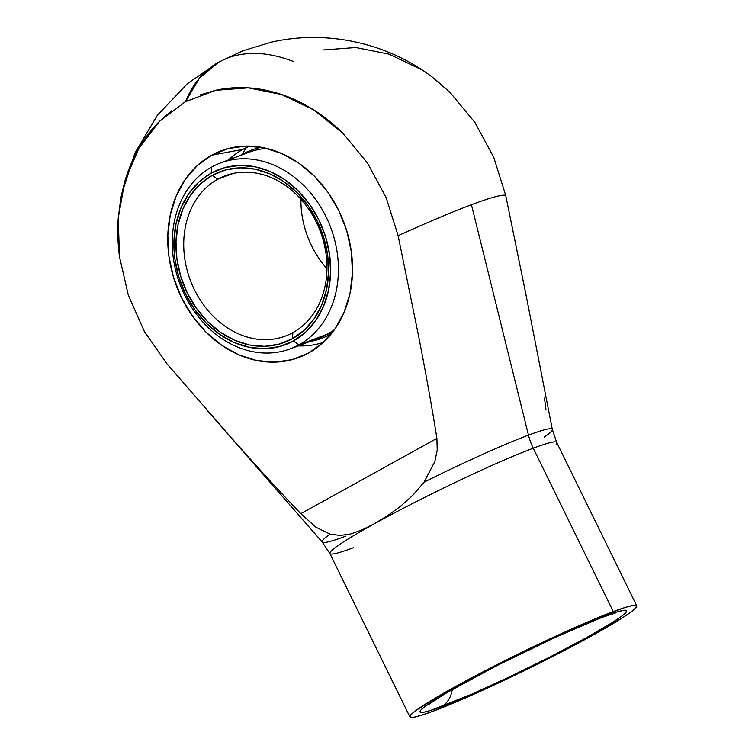 <?xml version="1.0" encoding="UTF-8"?>
<svg xmlns="http://www.w3.org/2000/svg" width="755" height="755" viewBox="0 0 755 755"><rect width="100%" height="100%" fill="white"/><g stroke="black" fill="none" stroke-linecap="round" stroke-linejoin="round"><path stroke-width="1.13" d="M452.207 689.655A28.067 22.763 69.4 0 1 441.354 706.689A115.062 8.003 153.9 0 0 586.333 637.73A115.062 8.003 153.9 0 0 605.284 616.005A28.067 22.763 69.4 0 1 602.603 617.222A28.067 22.763 -110.6 0 0 605.284 616.005L556.463 636.776L496.469 665.825L445.525 693.364L425.386 706.18L420.799 710.115L420.157 712.173L423.48 712.276L430.633 710.427L471.705 694.204L509.918 676.707L550.168 656.878L586.333 637.73L612.9 622.177L621.252 616.514L625.838 612.579L626.48 610.521L623.158 610.417L616.005 612.267L605.284 616.005A115.062 8.003 153.9 0 0 460.305 684.974A115.062 8.003 153.9 0 0 441.354 706.689A28.067 22.763 -110.6 0 0 452.207 689.655M249.678 146.102A104.87 85.07 -110.6 0 0 242.94 149.367L211.693 155.209A110.4 89.552 69.4 0 1 234.031 147.263A110.4 89.552 69.4 0 1 344.006 222.678A110.4 89.552 69.4 0 1 310.72 351.811A110.4 89.552 69.4 0 1 308.606 353.029L312.787 350.528L308.606 353.029L292.327 359.616L274.82 362.145L256.738 360.531L238.797 354.822L221.677 345.243L206.03 332.162L192.459 316.09L181.502 297.63L173.556 277.491L168.941 256.464L167.837 235.343L170.271 214.948L176.17 196.055L185.286 179.388L197.281 165.6L211.693 155.209L227.972 148.622L245.479 146.093L263.561 147.706L281.502 153.416L298.621 162.995L314.269 176.075L327.84 192.157L338.797 210.617L346.743 230.747L351.358 251.774L352.462 272.895L350.027 293.289L344.129 312.183L335.012 328.85L323.017 342.638L308.606 353.029A110.4 89.552 69.4 0 1 181.502 297.63A110.4 89.552 69.4 0 1 211.693 155.209L242.94 149.367A104.87 85.07 -110.6 0 0 228.435 159.984M613.287 611.588A126.283 8.786 -26.1 0 1 636.729 605.793A126.283 8.786 -26.1 0 1 561.663 651.876A126.283 8.786 -26.1 0 1 433.351 711.116L421.592 715.221L413.74 717.25L410.097 717.137L410.805 714.872L415.835 710.559L437.938 696.487L493.855 666.259L538.032 644.496L579.972 625.291L598.064 617.599L625.046 607.482L632.898 605.453L636.54 605.567L635.833 607.822L630.803 612.145L621.639 618.354L573.592 645.629L508.606 678.207L466.666 697.403L433.351 711.116A126.283 8.786 -26.1 0 1 409.908 716.91A126.283 8.786 -26.1 0 1 484.974 670.827A126.283 8.786 -26.1 0 1 613.287 611.588L533.247 448.215L613.287 611.588M636.729 605.793L556.69 442.421A126.283 8.786 153.9 0 0 533.247 448.215A126.283 8.786 153.9 0 0 412.617 503.5A126.283 8.786 153.9 0 0 330.473 551.858A126.283 8.786 153.9 0 0 353.321 547.743M200.16 94.922L215.656 90.307C225.632 88.024 236.494 87.203 248.263 87.863C258.493 88.401 269.573 90.609 281.521 94.498C291.713 97.81 302.406 102.935 313.608 109.853C323.338 115.883 333.059 123.631 342.779 133.088L367.43 162.948L386.22 197.782L398.121 235.692A189.75 13.194 -26.1 0 1 471.431 204.728A189.75 13.194 -26.1 0 1 505.699 195.356L493.798 157.446L475.008 122.612L450.357 92.761L435.418 79.568C389.929 43.271 327.519 29.247 271.149 42.223L242.968 50.774L218.846 62.052A196.442 114.08 61 0 0 185.485 101.708L188.052 100.339M322.14 541.458A128.105 8.909 -26.1 0 1 330.105 534.153L315.986 527.254L300.82 513.664L436.9 438.391L437.22 450.093L434.842 461.541L424.055 482.181A128.105 8.909 -26.1 0 1 528.491 435.135L471.431 204.728A189.75 13.194 153.9 0 0 398.121 235.692L418.77 336.919C426.207 375.122 432.247 408.946 436.9 438.391L437.22 450.093L434.842 461.541L424.055 482.181A128.105 8.909 -26.1 0 1 528.491 435.135A53.322 43.252 -110.6 0 0 533.247 448.215A53.322 43.252 69.4 0 1 528.491 435.135A128.105 8.909 -26.1 0 1 552.169 430.18M345.969 536.097A128.105 8.909 -26.1 0 1 322.281 542.109A128.105 8.909 -26.1 0 1 330.105 534.153L340.297 535.446L350.716 533.964L361.947 529.934L374.036 523.904L386.938 516.109L400.046 506.709L412.768 495.384L424.055 482.181L412.768 495.384L400.046 506.709L386.938 516.109L374.036 523.904L361.947 529.934L350.716 533.964L340.297 535.446L330.105 534.153L315.986 527.254L300.82 513.664C280.794 492.732 258.182 468.072 233.002 439.684L166.808 363.646L233.002 439.684M526.348 296.583L505.699 195.356L493.798 157.446L475.008 122.612L450.357 92.761L433.087 77.765M421.186 69.517L389.099 54.162L355.85 47.527L323.244 49.981M300.82 513.664L436.9 438.391C432.341 409.484 426.301 375.66 418.77 336.919L398.121 235.692L386.22 197.782L367.43 162.948L342.779 133.088L313.608 109.853L281.521 94.498L248.263 87.863L215.656 90.307L185.485 101.708L159.39 121.442L138.797 148.414L124.839 181.172L118.271 217.902L119.46 256.625L128.331 295.205L144.403 331.539L166.808 363.646L144.403 331.539L128.331 295.205L119.46 256.625C117.742 242.732 117.346 229.831 118.271 217.902L120.904 197.489L124.839 181.172C128.69 168.544 133.342 157.625 138.797 148.414C145.045 137.797 151.906 128.803 159.39 121.442L171.829 110.589M556.095 444.1A126.283 8.786 153.9 0 0 533.247 448.215A126.283 8.786 153.9 0 0 404.935 507.454A126.283 8.786 153.9 0 0 329.878 553.538L322.281 542.109L207.729 410.975M556.69 442.421L552.32 429.416L525.423 291.864L505.699 195.356A189.75 13.194 153.9 0 0 471.431 204.728L528.491 435.135A128.105 8.909 -26.1 0 1 552.32 429.416A128.105 8.909 -26.1 0 1 544.346 437.079M183.484 102.84L185.485 101.708L199.433 78.161L218.846 62.052L227.727 57.965C246.989 50.915 268.771 52.048 293.063 61.372M545.95 409.323L544.478 398.064M298.14 345.903A104.87 85.07 -110.6 0 0 323.272 342.402M292.912 332.596A85.598 69.432 -110.6 0 0 316.326 222.187A85.598 69.432 -110.6 0 0 217.78 179.237L212.24 175.368A91.204 73.981 69.4 0 1 317.251 221.13A91.204 73.981 69.4 0 1 292.298 338.778L292.912 332.596A85.598 69.432 69.4 0 1 285.399 336.069A85.598 69.432 69.4 0 1 192.242 285.022A85.598 69.432 69.4 0 1 217.78 179.237A85.598 69.432 69.4 0 1 225.301 175.773A85.598 69.432 69.4 0 1 318.45 226.821A85.598 69.432 69.4 0 1 292.912 332.596L292.298 338.778L278.859 344.223L264.392 346.318L249.461 344.978L234.635 340.26L220.488 332.351L207.559 321.545L196.357 308.267L187.297 293.016L180.738 276.387L176.925 259.012L176.009 241.562L178.029 224.707L182.889 209.107L190.43 195.337L200.339 183.946L212.24 175.368L225.688 169.922L240.156 167.827L255.086 169.167L269.912 173.876L284.059 181.795L296.979 192.601L308.191 205.879L317.251 221.13L323.81 237.759L327.623 255.133L328.538 272.583L326.519 289.439L321.649 305.039L314.118 318.808L304.208 330.199L292.298 338.778A91.204 73.981 69.4 0 1 187.297 293.016A91.204 73.981 69.4 0 1 212.24 175.368L217.78 179.237L233.238 173.442L217.78 179.237A85.598 69.432 -110.6 0 0 194.375 289.646A85.598 69.432 -110.6 0 0 292.912 332.596M298.914 344.856L293.384 340.977A93.667 75.972 69.4 0 1 185.551 293.978A93.667 75.972 69.4 0 1 211.164 173.169L211.778 166.987A99.273 80.53 -110.6 0 0 184.626 295.045A99.273 80.53 -110.6 0 0 298.914 344.856A99.273 80.53 69.4 0 1 290.194 348.876A99.273 80.53 69.4 0 1 182.153 289.675A99.273 80.53 69.4 0 1 211.778 166.987A99.273 80.53 69.4 0 1 220.498 162.967A99.273 80.53 69.4 0 1 328.538 222.168A99.273 80.53 69.4 0 1 298.914 344.856L327.33 334.201L298.914 344.856A99.273 80.53 -110.6 0 0 326.066 216.798A99.273 80.53 -110.6 0 0 211.778 166.987L211.164 173.169L198.942 181.974L188.759 193.676L181.021 207.814L176.028 223.839L173.952 241.147L174.896 259.059L178.812 276.906L185.551 293.978L194.847 309.644L206.36 323.282L219.63 334.38L234.154 342.506L249.386 347.347L264.712 348.716L279.577 346.573L293.384 340.977L305.605 332.172L315.788 320.469L323.517 306.332L328.519 290.307L330.586 272.999L329.652 255.086L325.735 237.24L318.997 220.167L309.692 204.501L298.187 190.864L284.918 179.765L270.384 171.64L255.162 166.798L239.826 165.43L224.971 167.572L211.164 173.169A93.667 75.972 69.4 0 1 318.997 220.167A93.667 75.972 69.4 0 1 293.384 340.977L298.914 344.856M290.194 348.876L318.61 338.221A99.273 80.53 -110.6 0 0 327.33 334.201A11.221 6.521 -119 0 1 330.586 334.229A100.453 81.483 69.4 0 1 309.692 341.571M331.256 333.861A100.453 81.483 69.4 0 1 330.586 334.229A112.259 65.185 61 0 0 330.879 334.323A112.259 65.185 -119 0 1 330.586 334.229A11.221 6.521 61 0 0 327.33 334.201A99.273 80.53 -110.6 0 0 334.446 329.652M239.996 155.653A100.453 81.483 69.4 0 1 242.412 154.246A112.259 65.185 -119 0 1 246.47 147.536A112.259 65.185 61 0 0 242.412 154.246A100.453 81.483 69.4 0 1 261.315 147.282M300.924 199.226A85.598 69.432 -110.6 0 0 326.953 268.676A85.598 69.432 69.4 0 1 300.924 199.226M266.477 148.357A99.273 80.53 -110.6 0 0 248.905 152.312L220.498 162.967M615.542 612.947L602.82 617.146C578.217 626.254 528 649.404 487.673 670.431C469.667 679.802 454.925 687.909 443.478 694.76L428.585 704.519M121.47 194.63L135.003 152.887L157.455 115.194L187.504 83.597L218.846 62.052M409.908 716.91L329.878 553.538M304.963 345.847L299.726 345.309M233.616 155.539L230.02 159.39"/></g></svg>
